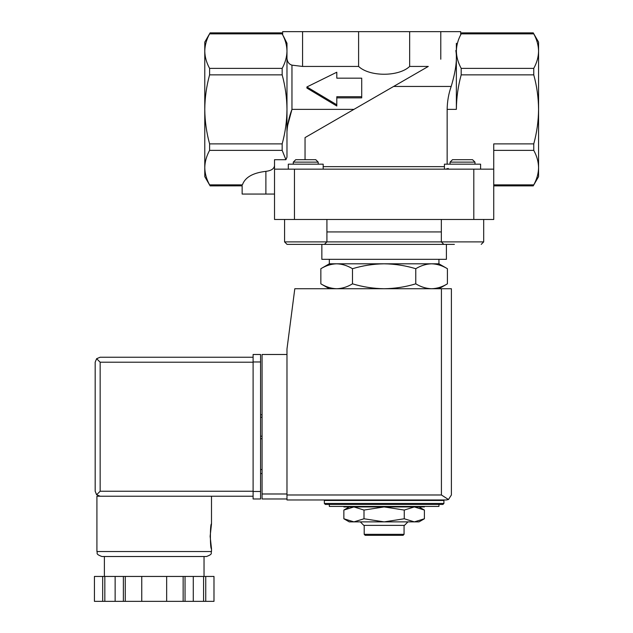 <?xml version="1.0" encoding="UTF-8"?>
<svg xmlns="http://www.w3.org/2000/svg" width="633" height="633" viewBox="0 0 633 633"><rect width="100%" height="100%" fill="white"/><g stroke="black" fill="none" stroke-linecap="round" stroke-linejoin="round"><path stroke-width="0.95" d="M450.063 164.176L450.063 162.135L474.972 162.135L474.972 164.176M493.74 169.153L274.524 169.153L274.524 219.477L493.74 219.477L493.74 143.889L533.761 143.889C536.855 132.574 538.461 121.069 538.572 109.367C538.461 97.593 536.855 86.088 533.761 74.852L533.761 68.38C536.863 62.714 538.469 56.962 538.572 51.123C538.461 45.291 536.855 39.539 533.761 33.865C533.081 32.576 533.081 32.576 533.761 33.865C533.081 32.576 533.081 32.576 533.761 33.865C536.863 39.531 538.469 45.283 538.572 51.123L538.572 176.631L533.318 185.714M461.267 33.715L461.188 33.865C461.868 32.576 461.868 32.576 461.188 33.865C458.086 39.531 456.48 45.283 456.369 51.123C456.488 56.954 458.094 62.707 461.188 68.38L461.188 74.852C458.086 86.167 456.48 97.672 456.369 109.367L456.369 43.266C461.813 32.386 461.813 32.386 456.369 43.266C461.813 32.386 461.813 32.386 456.369 43.266M447.151 164.176L447.151 109.367L456.369 109.367M438.938 504.446L438.938 506.44L329.326 506.44L329.326 504.446L442.918 504.446L325.346 504.446L324.349 503.449L324.349 500.466L443.915 500.466L443.915 503.449L442.918 504.446M438.938 288.727L447.412 283.829C442.245 286.955 436.976 288.585 431.595 288.727C426.215 288.585 420.945 286.955 415.77 283.829C405.492 286.947 394.945 288.585 384.128 288.727C373.32 288.577 362.772 286.947 352.494 283.829C347.327 286.955 342.049 288.585 336.669 288.727C331.296 288.585 326.019 286.955 320.852 283.829C326.019 286.955 331.288 288.585 336.669 288.727M333.813 500.466L333.813 499.967L446.407 499.967L286.978 499.967L286.978 349.005L294.804 288.727L451.392 288.727L451.392 494.982L448.473 499.516L446.407 499.967L448.473 499.516L451.392 494.982M329.326 288.727L320.852 283.829L320.852 268.709C326.019 265.583 331.288 263.953 336.669 263.811C342.049 263.953 347.319 265.591 352.494 268.709C362.772 265.591 373.32 263.961 384.128 263.811C394.945 263.961 405.492 265.591 415.77 268.709C420.937 265.583 426.215 263.953 431.595 263.811C436.968 263.953 442.245 265.591 447.412 268.709C442.245 265.583 436.976 263.953 431.595 263.811L438.938 263.811L447.412 268.709L447.412 283.829M352.494 283.829L352.494 268.709M415.77 283.829L415.77 268.709M282.089 33.715L282.168 33.865C281.487 32.576 281.487 32.576 282.168 33.865C285.269 39.531 286.876 45.283 286.978 51.123C286.868 56.954 285.261 62.707 282.168 68.38L282.168 74.852C285.261 86.167 286.868 97.672 286.978 109.367C286.868 121.148 285.261 132.653 282.168 143.889L282.168 150.361L285.918 159.706L274.524 159.706L274.524 169.153M210.061 185.762L204.776 176.631L204.776 167.618C204.894 161.787 206.5 156.034 209.594 150.361L209.594 143.889C206.493 132.574 204.886 121.069 204.776 109.367C204.894 97.593 206.5 86.088 209.594 74.852L209.594 68.38C206.493 62.714 204.886 56.962 204.776 51.123C204.894 45.291 206.5 39.539 209.594 33.865C210.267 32.576 210.267 32.576 209.594 33.865C210.267 32.576 210.267 32.576 209.594 33.865C206.493 39.531 204.886 45.283 204.776 51.123L204.776 42.11L210.101 32.9M361.712 96.722L361.712 78.168L336.803 78.168L336.803 72.217L306.91 86.95L336.803 104.793L336.803 96.722L361.712 96.722L361.712 97.87L336.803 97.87M281.701 32.979L282.65 34.601L282.65 31.65L302.574 31.65L302.574 66.441L291.963 65.152C289.067 64.249 287.406 62.058 286.978 58.553M461.631 33.027L460.705 34.601L460.705 31.65L302.574 31.65M274.524 165.656C274.097 168.789 271.217 170.688 265.892 171.353C252.844 172.841 245.018 177.351 242.399 184.876C242.091 186.173 242.091 186.173 242.399 184.876C242.091 186.173 242.091 186.173 242.399 184.876L209.594 184.876C210.267 186.165 210.267 186.165 209.594 184.876C206.493 179.21 204.886 173.458 204.776 167.618L204.776 51.123M533.255 32.9L538.572 42.11L538.572 51.123M285.918 159.706L286.978 157.158L286.978 43.266C281.535 32.386 281.535 32.386 286.978 43.266L283.449 36.2M358.602 31.65L358.602 66.441L302.574 66.441M409.654 31.65L409.654 66.441C398.719 76.846 369.561 76.854 358.602 66.441M428.288 66.441L393.623 86.452L428.288 66.441L409.654 66.441M336.803 78.168L336.803 73.428M306.91 86.95L306.91 88.074L336.803 106.004L336.803 104.793M305.043 159.69L305.043 137.598L393.623 86.452L451.187 86.452C455.807 71.031 457.35 59.059 455.831 50.537L456.369 50.229M287.39 126.434L291.963 109.367C289.194 116.591 287.532 124.013 286.978 131.648M274.524 194.062L242.146 194.062L242.146 185.849L210.101 185.88M451.187 86.452C448.631 93.644 447.286 101.288 447.151 109.367M493.74 184.876L533.761 184.876C533.081 186.165 533.081 186.165 533.761 184.876C536.863 179.21 538.469 173.458 538.572 167.618C538.461 161.787 536.855 156.034 533.761 150.361L533.761 143.889M448.259 168.457L445.6 169.153M287.065 244.385L451.4 244.385L446.407 244.385L446.407 259.332L321.857 259.332L321.857 244.385L287.065 244.385L294.638 244.385L287.065 244.385L284.573 241.893L441.343 241.893L441.343 219.477M329.326 259.332L329.326 263.811L431.595 263.811M414.33 506.938L384.128 506.938L404.265 510.056L414.33 506.938L424.403 510.056L414.33 506.938L424.403 506.938L424.403 506.44M404.265 506.938L404.265 506.44M363.999 506.938L353.926 506.938L363.999 510.056L384.128 506.938L363.999 506.938L363.999 506.44M353.926 521.885L414.33 521.885L424.403 518.767L414.33 521.885L404.265 518.767L384.128 521.885L363.999 518.767L353.926 521.885L349.258 521.885L343.861 518.767L353.926 521.885L343.861 518.767L343.861 510.056L353.926 506.938L343.861 506.938L343.861 506.44M363.999 518.767L363.999 510.056M404.265 518.767L404.265 510.056M414.33 521.885L419.006 521.885L424.403 518.767L424.403 510.056L419.006 506.938M404.06 534.339L364.204 534.339L365.201 535.336L403.063 535.336L404.06 534.339L404.06 525.374M364.204 534.339L364.204 525.374M360.319 521.885L363.801 525.374L404.455 525.374L407.945 521.885M451.4 244.385L454.383 244.385M443.836 244.385L441.343 241.893L483.691 241.893L483.691 219.477M450.063 162.135L452.5 159.69L472.527 159.69L474.972 162.135M284.573 241.893L284.573 219.477M323.186 169.153L323.186 164.176L288.308 164.176L288.308 169.153M295.738 159.69L315.756 159.69L318.201 162.135L293.293 162.135L295.738 159.69M293.293 164.176L293.293 162.135M480.597 169.153L480.597 164.176L444.429 164.176L444.429 169.153M286.978 354.488L262.07 354.488L262.07 498.97L286.978 498.97M448.473 499.516L441.423 494.982L286.978 494.982M262.07 469.575L260.574 469.575M262.07 473.563L260.574 473.563M260.574 438.685L262.07 438.685L260.574 438.685M260.574 414.773L262.07 414.773M253.105 491.248L100.156 491.248L96.627 494.769L100.156 496.225L96.912 496.225L96.912 551.533C98.091 553.115 94.673 553.796 101.897 556.51L206.524 556.51C213.748 553.796 210.322 553.115 211.501 551.533L96.912 551.533M210.132 536.333L211.501 548.787C210.021 549.523 210.021 523.143 211.501 523.879L210.132 536.333M183.151 601.35L183.151 576.441L213.986 576.441L213.986 601.35L94.428 601.35L94.436 576.441L94.428 601.35M183.151 576.441L123.38 576.441L123.38 601.35M125.263 576.441L125.263 601.35M185.042 576.441L185.042 601.35M123.38 576.441L94.436 576.441M96.627 494.769L95.172 491.248L95.172 362.211L96.627 358.689L100.156 362.211L253.105 362.211M96.627 358.689L100.156 357.226L253.105 357.226M100.156 496.225L253.105 496.225M204.032 576.441L204.032 556.51L154.207 556.51M205.741 576.441L205.741 601.35M203.581 576.441L203.581 601.35M193.287 576.441L193.287 601.35M166.661 576.441L166.661 601.35M141.752 576.441L141.752 601.35M115.135 576.441L115.135 601.35M104.833 576.441L104.833 601.35M102.681 576.441L102.681 601.35M260.574 361.965L260.574 498.97L253.105 498.97L253.105 354.488L260.574 354.488L260.574 361.965L253.105 361.965M461.188 74.852L533.761 74.852M324.349 503.449L443.915 503.449M282.168 74.852L209.594 74.852M282.168 68.38L209.594 68.38M282.168 33.865L209.594 33.865M461.188 33.865L533.761 33.865M282.168 143.889L209.594 143.889M440.782 31.65L440.782 59.225M461.188 68.38L533.761 68.38M282.168 150.361L209.594 150.361M353.926 109.367L291.963 109.367L291.963 65.152M265.892 194.062L265.892 171.353M323.186 166.661L444.429 166.661M493.74 150.361L533.761 150.361M294.456 219.477L294.456 169.153M473.808 219.477L473.808 169.153M326.921 231.931L441.343 231.931M441.423 494.982L441.423 288.727M262.07 493.985L286.978 493.985M260.574 417.266L262.07 417.266M260.574 436.192L262.07 436.192M100.156 491.248L100.156 362.211M260.574 491.493L253.105 491.493M434.452 500.466L434.452 499.967M281.661 32.861L210.101 32.861M461.694 32.861L533.255 32.861M493.74 185.88L533.255 185.88M438.938 263.811L438.938 259.332M329.326 263.811L320.852 268.709M349.258 506.938L343.861 510.056M483.691 241.893L481.199 244.385L483.691 241.893M326.921 219.477L326.921 241.893L324.428 244.385M318.201 164.176L318.201 162.135M211.501 496.225L211.501 523.879M211.501 548.787L211.501 551.533M213.994 576.441L213.994 601.35M104.39 556.51L104.39 576.441"/></g></svg>
